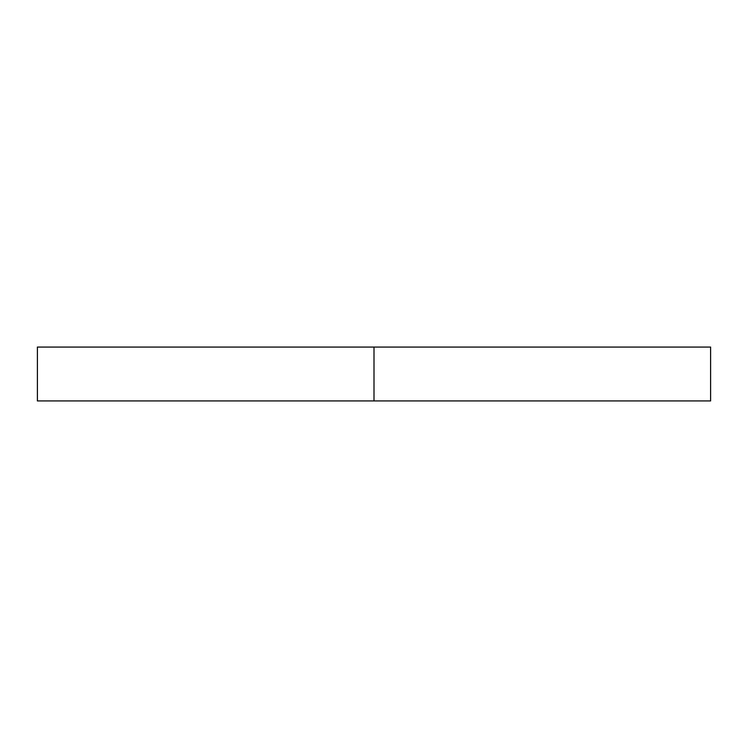 <?xml version="1.0" encoding="UTF-8"?>
<svg xmlns="http://www.w3.org/2000/svg" width="748" height="748" viewBox="0 0 748 748"><rect width="100%" height="100%" fill="white"/><g stroke="black" fill="none" stroke-linecap="round" stroke-linejoin="round"><path stroke-width="1.12" d="M575.96 347.072L374 347.072L374 400.928L575.96 400.928M172.04 400.928L374 400.928L374 347.072L172.04 347.072M374 347.072L710.6 347.072L710.6 400.928L37.4 400.928L37.4 347.072L374 347.072"/></g></svg>
